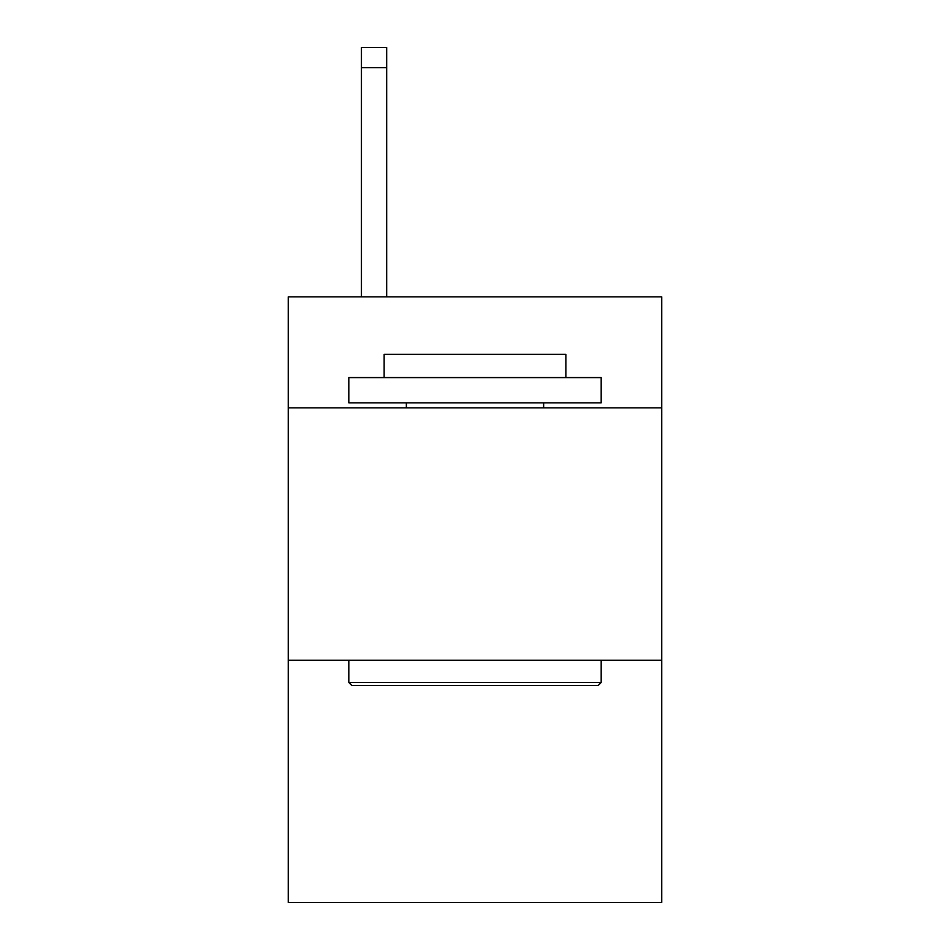 <?xml version="1.0" encoding="UTF-8"?>
<svg xmlns="http://www.w3.org/2000/svg" width="950" height="950" viewBox="0 0 950 950"><rect width="100%" height="100%" fill="white"/><g stroke="black" fill="none" stroke-linecap="round" stroke-linejoin="round"><path stroke-width="1.43" d="M661.746 407.871L661.746 296.827L288.254 296.827L288.254 407.871L661.746 407.871L661.746 902.5L288.254 902.5L288.254 407.871M661.746 660.238L288.254 660.238M351.844 685.472L348.816 682.444L601.184 682.444L598.156 685.472L351.844 685.472M601.184 377.589L601.184 402.824L348.816 402.824L348.816 377.589L601.184 377.589M384.144 377.589L384.144 354.374L565.856 354.374L565.856 377.589M601.184 660.238L601.184 682.444M348.816 660.238L348.816 682.444M543.638 402.824L543.638 407.871M406.363 402.824L406.363 407.871M386.674 296.827L386.674 67.688L361.439 67.688L361.439 47.5L386.674 47.5L386.674 67.688M361.439 296.827L361.439 67.688M386.674 47.5L361.439 47.5"/></g></svg>
